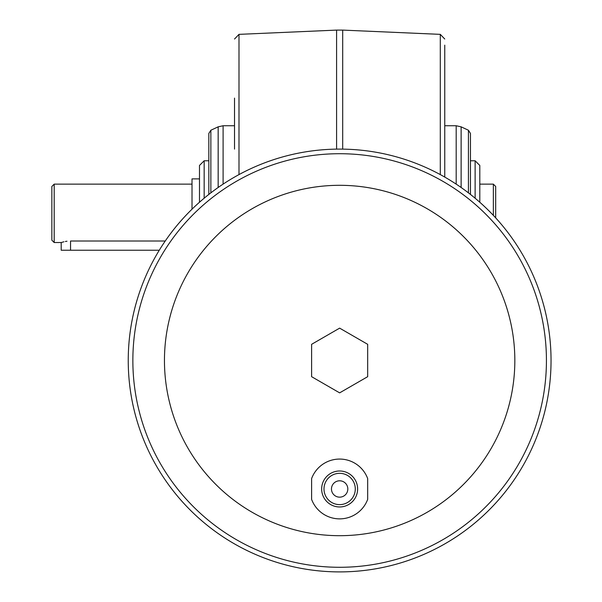 <?xml version="1.0" encoding="UTF-8"?>
<svg xmlns="http://www.w3.org/2000/svg" width="602" height="602" viewBox="0 0 602 602"><rect width="100%" height="100%" fill="white"/><g stroke="black" fill="none" stroke-linecap="round" stroke-linejoin="round"><path stroke-width="0.9" d="M54.195 242.538L51.855 240.198L51.855 186.469L54.195 184.137L54.195 242.538L61.201 242.538L63.94 241.778M165.257 241.003L70.547 241.003C58.492 242.674 58.492 242.674 70.547 241.003L70.547 250.244L159.274 250.244M65.34 241.485L66.98 241.229M61.201 242.538L61.201 250.244L70.547 250.244M199.488 178.884L192.015 178.884L192.015 209.187M493.347 215.358L493.347 184.137L495.679 186.469L495.679 217.871M234.524 149.108L234.524 98.118M234.524 118.316L234.524 128.911M468.431 192.858L468.431 130.243L461.124 126.834L456.188 125.743L456.188 184.122M208.834 140.921L208.834 194.431L208.834 133.418L210.858 130.243L210.858 192.858M444.758 45.15L444.758 177.086L444.758 45.15M468.431 130.243L470.455 133.418L470.455 194.431M199.488 202.234L199.488 165.452L204.161 160.779L204.161 198.224M475.128 198.224L475.128 160.779L479.802 165.452L479.802 202.234M311.61 499.382A29.897 29.897 0 0 0 339.641 518.871A29.897 29.897 0 0 1 311.61 499.382L311.61 478.567A29.897 29.897 0 0 1 367.671 478.567A29.897 29.897 0 0 0 311.61 478.567M339.641 506.959A17.985 17.985 0 0 0 355.218 479.982A17.985 17.985 0 0 0 324.064 479.982A17.985 17.985 0 0 0 339.641 506.959M367.671 499.382A29.897 29.897 0 0 1 339.641 518.871A29.897 29.897 0 0 0 367.671 499.382L367.671 478.567M339.641 328.135L367.671 344.314L367.671 376.686L339.641 392.865L311.61 376.686L311.61 344.314L339.641 328.135M339.641 535.69A175.197 175.197 0 0 0 491.367 272.902A175.197 175.197 0 0 0 187.922 272.902A175.197 175.197 0 0 0 339.641 535.69M339.641 497.154A8.172 8.172 0 0 0 346.722 484.888A8.172 8.172 0 0 0 332.56 484.888A8.172 8.172 0 0 0 339.641 497.154M339.641 504.626A15.652 15.652 0 0 0 353.193 481.148A15.652 15.652 0 0 0 326.088 481.148A15.652 15.652 0 0 0 339.641 504.626M339.641 149.1A211.4 211.4 0 0 1 551.041 360.5A211.4 211.4 0 0 1 339.641 571.9A211.4 211.4 0 0 1 128.241 360.5A211.4 211.4 0 0 1 339.641 149.1A211.4 211.4 0 0 1 551.041 360.5A211.4 211.4 0 0 1 339.641 571.9A211.4 211.4 0 0 1 128.241 360.5A211.4 211.4 0 0 1 339.641 149.1M336.586 149.123L336.586 30.1L238.994 34.359L238.994 174.595M234.524 125.743L223.101 125.743L223.101 184.122M461.124 126.834L461.124 187.485M440.295 174.595L440.295 34.359L342.704 30.1L342.704 149.123M218.165 187.485L218.165 126.834L223.101 125.743M339.641 567.287A206.787 206.787 0 0 0 518.728 257.107A206.787 206.787 0 0 0 160.561 257.107A206.787 206.787 0 0 0 339.641 567.287M54.195 184.137L192.015 184.137M479.802 184.137L493.347 184.137M238.994 34.359L234.524 39.025M444.758 125.743L456.188 125.743M440.295 34.359L444.758 39.025M210.858 130.243L218.165 126.834M342.704 30.1L336.586 30.1M470.455 160.779L475.128 160.779M204.161 160.779L208.834 160.779"/></g></svg>
